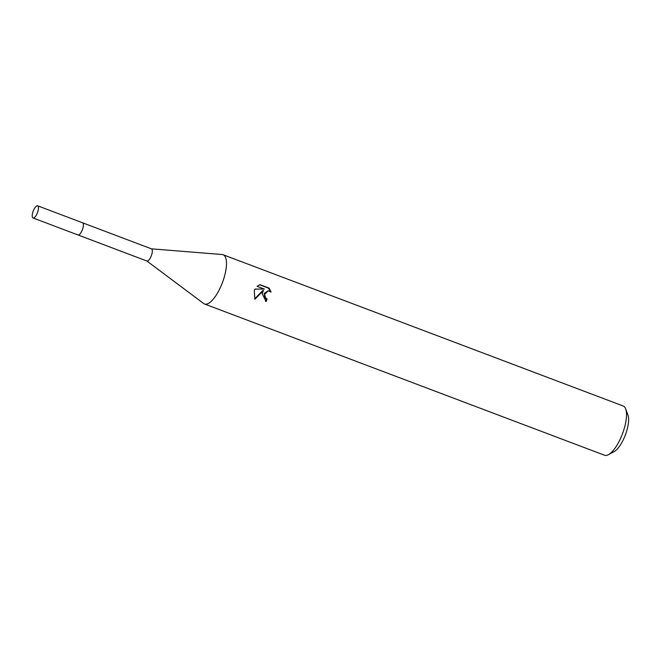 <?xml version="1.0" encoding="UTF-8"?>
<svg xmlns="http://www.w3.org/2000/svg" width="661" height="661" viewBox="0 0 661 661"><rect width="100%" height="100%" fill="white"/><g stroke="black" fill="none" stroke-linecap="round" stroke-linejoin="round"><path stroke-width="0.99" d="M79.13 234.713A6.494 2.264 -69.3 0 0 82.724 228.797A6.494 2.264 -69.3 0 0 83.278 223.732M146.717 260.897A6.494 2.264 -69.3 0 0 146.916 261.012A6.494 2.264 -69.3 0 0 151.642 254.857A6.494 2.264 -69.3 0 0 151.509 248.867L82.741 222.864M146.816 260.971L203.712 303.548A26.324 9.18 -69.3 0 0 204.53 303.994A26.324 9.18 -69.3 0 0 223.674 279.025A26.324 9.18 -69.3 0 0 223.145 254.749A26.324 9.18 -69.3 0 0 222.236 254.543L151.402 248.825M265.54 301.342A24.573 8.568 -69.3 0 0 266.466 298.995L267.127 298.97A26.324 9.18 110.7 0 1 266.102 301.581L262.136 293.567L263.433 290.543L254.849 299.276L254.287 290.6L254.939 289.064L264.425 289.105L257.038 286.312M204.53 303.994L604.559 455.239A26.324 9.18 -69.3 0 0 608.417 454.677A26.324 9.18 -69.3 0 0 623.703 430.278A26.324 9.18 -69.3 0 0 625.703 408.969A26.324 9.18 -69.3 0 0 623.174 405.994L223.145 254.749M257.046 286.32L260.013 284.676L269.11 288.113L271.084 292.071L268.143 290.79L264.582 294.492L265.615 297.913L267.127 298.97M608.417 454.677L614.127 451.612A21.061 7.337 -69.3 0 0 626.355 432.087A21.061 7.337 -69.3 0 0 627.95 415.042L625.703 408.969M266.466 298.995L264.954 297.937L264.169 293.434L268.143 290.79M270.2 291.352L268.424 288.138L259.599 284.8M268.424 288.138L269.11 288.113M254.642 298.855L262.764 290.567L263.433 290.543M264.425 289.105L254.931 289.088M33.38 218.014A6.494 2.264 -69.3 0 0 37.627 212.247A6.494 2.264 -69.3 0 0 37.644 205.811A6.494 2.264 -69.3 0 0 37.313 205.761A6.494 2.264 -69.3 0 0 33.067 211.528A6.494 2.264 -69.3 0 0 33.05 217.956A6.494 2.264 -69.3 0 0 33.38 218.014M33.05 217.956L77.981 234.969A6.511 2.272 -69.3 0 0 78.312 235.019A6.511 2.272 -69.3 0 0 82.567 229.235A6.511 2.272 -69.3 0 0 82.592 222.79L37.644 205.811M78.147 235.01L146.916 261.012"/></g></svg>
